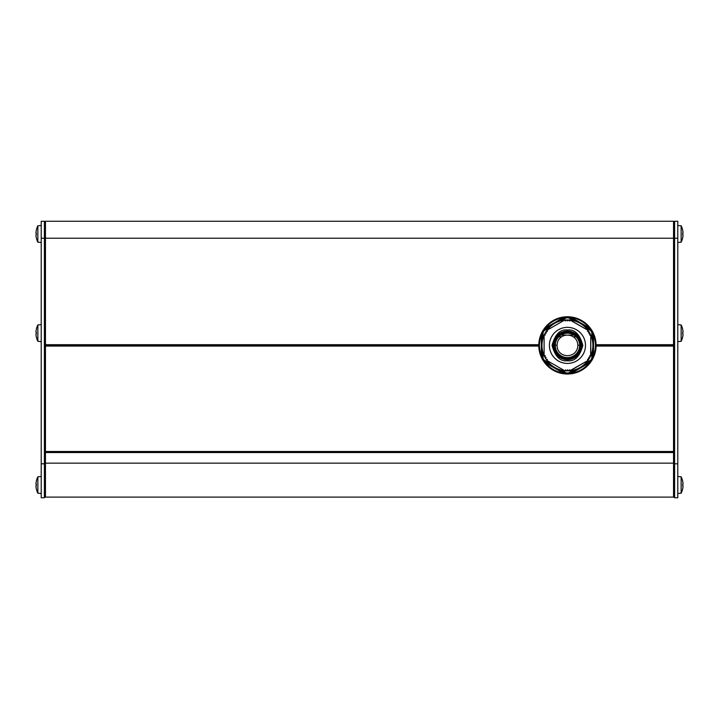 <?xml version="1.0" encoding="UTF-8"?>
<svg xmlns="http://www.w3.org/2000/svg" width="719" height="719" viewBox="0 0 719 719"><rect width="100%" height="100%" fill="white"/><g stroke="black" fill="none" stroke-linecap="round" stroke-linejoin="round"><path stroke-width="1.08" d="M571.371 318.256L571.785 317.079L568.81 316.773L568.504 317.825L566.383 317.825L566.078 316.773A28.643 28.643 0 0 1 568.81 316.773L591.539 329.895A28.643 28.643 0 0 1 592.905 332.268L592.905 358.511A28.643 28.643 0 0 1 591.539 360.875L589.796 363.311L589.301 362.906C584.7 368.496 578.831 371.885 571.695 373.071L571.371 372.523M553.127 345.39A14.326 14.326 0 0 1 567.444 331.064A14.326 14.326 0 0 1 581.77 345.39A14.326 14.326 0 0 1 567.444 359.716A14.326 14.326 0 0 1 553.127 345.39M555.248 345.39A12.205 12.205 0 0 1 567.444 333.185A12.205 12.205 0 0 1 579.649 345.39A12.205 12.205 0 0 1 567.444 357.595A12.205 12.205 0 0 1 555.248 345.39M554.187 345.39A13.266 13.266 0 0 0 567.444 358.655A13.266 13.266 0 0 0 580.709 345.39A13.266 13.266 0 0 0 567.444 332.124A13.266 13.266 0 0 0 554.187 345.39M596.087 345.623L673.541 345.623L596.096 345.39A28.643 28.643 0 0 1 594.137 355.788L592.905 358.511A28.643 28.643 0 0 1 591.539 360.875L568.81 374.006L568.504 372.954L566.383 372.954L566.078 374.006L563.103 373.7L563.202 373.071C556.066 371.885 550.197 368.496 545.595 362.906L545.91 362.358M588.978 362.358L589.301 362.906L571.695 373.071L571.785 373.7A28.643 28.643 0 0 0 589.796 363.311A28.643 28.643 0 0 1 571.785 373.7L568.81 374.006A28.643 28.643 0 0 1 566.078 374.006L543.348 360.875A28.643 28.643 0 0 1 541.982 358.511L540.751 355.788L541.344 355.554C538.81 348.778 538.81 342.001 541.344 335.225L541.982 335.225M563.516 372.523L563.202 373.071L545.595 362.906L545.101 363.311A28.643 28.643 0 0 0 563.103 373.7A28.643 28.643 0 0 1 545.101 363.311L543.348 360.875A28.643 28.643 0 0 1 541.982 358.511L541.982 332.268A28.643 28.643 0 0 1 543.348 329.895L566.078 316.773L563.103 317.079L563.516 318.256M567.444 363.428A18.038 18.038 0 0 0 585.482 345.39A18.038 18.038 0 0 0 567.444 327.352A18.038 18.038 0 0 0 549.406 345.39A18.038 18.038 0 0 0 567.444 363.428M567.3 369.934L566.536 370.68L567.444 369.872L568.352 370.68L567.597 369.934M568.657 370.671L569.394 369.881L568.657 370.671M570.194 370.537L569.718 369.899L570.464 370.6L587.765 360.605L587.54 359.617L587.765 360.605L570.194 370.537M587.522 359.527L588.735 359.078L587.684 359.32M588.762 359.069L588.627 357.792L588.735 359.078M588.627 357.792L589.796 357.253L588.78 357.532M589.948 356.983L589.634 355.95L589.948 356.983M590.596 355.59L589.814 355.68L590.784 355.375L590.784 335.405L589.984 335.117M589.733 335.081L590.784 335.405L590.641 355.581M589.814 335.099L589.948 333.796L589.634 334.829M589.796 333.526L588.78 333.248L589.796 333.526M588.78 333.248L588.897 331.962L588.627 332.987M588.735 331.702L587.684 331.459L588.735 331.702M587.863 330.398L587.54 331.162M570.194 320.243L569.718 320.872L570.464 320.18L587.765 330.165L570.248 320.189M569.718 320.872L568.657 320.108L569.394 320.899M568.352 320.099L567.597 320.845L568.352 320.099M567.597 320.845L566.536 320.099L567.3 320.845M547.024 360.444L547.366 359.581M547.024 330.354L547.204 331.459L546.152 331.702L547.204 331.459M541.982 345.39A25.462 25.462 0 0 0 567.444 370.851A25.462 25.462 0 0 0 592.905 345.39A25.462 25.462 0 0 0 567.444 319.928A25.462 25.462 0 0 0 541.982 345.39M544.939 357.046L546.116 357.532L544.939 357.046L545.263 355.95L544.948 356.983M36.309 485.855A17.831 17.831 0 0 1 36.309 484.166A17.831 17.831 0 0 0 36.309 485.855L35.95 485.855A18.191 18.191 0 0 0 36.309 488.722L36.309 488.722A18.209 18.209 0 0 0 37.855 493.207L41.217 493.495M36.309 484.166L35.95 484.166A18.191 18.191 0 0 1 36.309 481.299L36.292 481.299A18.209 18.209 0 0 1 37.855 476.814L37.855 493.207M37.855 476.814L41.217 476.526M41.217 324.637L37.855 324.934L37.855 341.318L41.217 341.615M37.855 341.318A18.209 18.209 0 0 1 36.292 336.843L36.309 336.843A18.191 18.191 0 0 1 35.95 333.976L36.309 333.976A17.831 17.831 0 0 1 36.309 332.277L35.95 332.277A18.191 18.191 0 0 1 36.309 329.41L36.292 329.41A18.209 18.209 0 0 1 37.855 324.934M37.855 225.793L37.855 242.186A18.209 18.209 0 0 1 36.292 237.701L36.292 237.701A18.191 18.191 0 0 1 35.95 234.834L36.309 234.834A17.831 17.831 0 0 1 36.309 233.145L35.95 233.145A18.191 18.191 0 0 1 36.309 230.278L36.309 230.278A18.209 18.209 0 0 1 37.855 225.793L41.217 225.505M37.855 242.186L41.217 242.474M682.691 234.834A17.831 17.831 0 0 0 682.691 233.145A17.831 17.831 0 0 1 682.691 234.834L683.05 234.834A18.191 18.191 0 0 1 682.691 237.701L682.691 237.701A18.209 18.209 0 0 1 681.145 242.186L677.783 242.474M682.708 230.278L682.691 230.278A18.191 18.191 0 0 1 683.05 233.145A18.191 18.191 0 0 0 682.691 230.278L682.708 230.278A18.209 18.209 0 0 0 681.145 225.793L677.783 225.505M682.691 484.166A17.831 17.831 0 0 1 682.691 485.855A17.831 17.831 0 0 0 682.691 484.166L683.05 484.166A18.191 18.191 0 0 0 682.691 481.299L682.691 481.299A18.209 18.209 0 0 0 681.145 476.814L677.783 476.526M682.691 485.855L683.05 485.855A18.191 18.191 0 0 1 682.691 488.722L682.708 488.722A18.209 18.209 0 0 1 681.145 493.207L681.145 476.814M681.145 324.934A18.209 18.209 0 0 1 682.708 329.41L682.691 329.41A18.191 18.191 0 0 1 683.05 332.277L682.691 332.277A17.831 17.831 0 0 1 682.691 333.976L683.05 333.976A18.191 18.191 0 0 1 682.691 336.843L682.708 336.843A18.209 18.209 0 0 1 681.145 341.318L681.145 324.934L677.783 324.637M681.145 493.207L677.783 493.495M673.541 345.39L596.087 345.147M538.801 345.147L45.459 345.147L45.459 221.254L673.541 221.254L673.541 238.232L44.398 238.232L44.398 221.254L41.217 221.254L41.217 497.746L44.398 497.746L44.398 238.232L41.217 238.232M45.459 451.487L45.459 463.153L673.541 463.153L673.541 463.791L673.541 451.487L45.459 451.487L45.459 345.623L538.801 345.623M596.087 344.698L673.541 344.698L673.541 238.232L674.602 238.232L674.602 221.254L677.783 221.254L677.783 497.746L674.602 497.746L674.602 238.232L677.783 238.232M673.541 451.487L673.541 346.082L596.087 346.082M41.217 463.791L45.459 463.791L45.459 463.153L45.459 497.108L673.541 497.108L673.541 463.791L677.783 463.791M541.982 355.554L541.344 355.554L541.344 335.225L540.751 334.991A28.643 28.643 0 0 0 540.751 355.788A28.643 28.643 0 0 1 538.801 345.39L45.459 345.623M555.248 345.219L557.054 345.219M577.842 345.219L579.649 345.219M558.825 336.762L561.647 336.762M573.241 336.762L576.072 336.762M560.928 335.081L566.114 335.081M568.774 335.081L573.969 335.081M673.541 344.698L673.541 345.147M673.541 345.623L673.541 346.082M673.541 452.548L45.459 452.548M674.602 221.254L673.541 222.315M681.145 242.186L681.145 225.793M44.398 221.254L45.459 222.315M566.239 320.108L565.502 320.899L566.239 320.108M546.26 332.987L546 331.962L546.116 333.248M566.239 370.671L565.502 369.881L566.239 370.671M545.263 334.829L544.948 333.796L545.119 335.09M547.204 359.32L546.152 359.078L547.204 359.32L547.105 360.192M547.375 331.243L547.105 330.578M564.703 320.243L565.17 320.872L564.703 320.243M545.083 355.68L544.292 355.59L545.083 355.68M587.854 330.434L587.612 331.001M547.123 360.605L564.424 370.6L547.123 360.605M544.103 335.405L544.103 355.375L544.103 335.405M564.424 320.18L547.123 330.165L564.424 320.18M585.949 327.891L590.784 330.686L591.539 329.895L589.796 327.469L588.978 328.421M591.539 360.875L590.784 360.093L591.845 358.251L592.905 358.511M591.845 338.119L591.845 332.529L592.905 332.268L594.137 334.991L593.543 335.225C596.078 342.001 596.078 348.778 593.543 355.554L592.905 355.554M592.905 335.225L593.543 335.225L593.543 355.554L594.137 355.788A28.643 28.643 0 0 0 594.137 334.991M541.982 358.511L543.043 358.251L544.103 360.093L543.348 360.875M545.91 328.421L545.101 327.469L543.348 329.895L544.103 330.686L543.043 332.529L541.982 332.268L540.751 334.991M571.785 317.079A28.643 28.643 0 0 1 589.796 327.469M545.101 327.469A28.643 28.643 0 0 1 563.103 317.079M577.842 345.39C577.438 359.167 557.27 358.961 557.045 345.39C557.351 331.72 577.474 331.693 577.842 345.39M546.952 363.697L545.766 362.277M545.766 328.502L546.952 327.082M567.444 330.003C560.173 329.131 555.041 334.263 552.066 345.39C555.041 356.516 560.173 361.648 567.444 360.776C574.715 361.648 579.847 356.516 582.83 345.39C579.847 334.263 574.715 329.131 567.444 330.003M568.81 374.006A28.643 28.643 0 0 1 566.078 374.006M567.444 331.064A14.326 14.326 0 0 1 581.77 345.39M45.459 344.698L538.81 344.698M538.81 346.082L45.459 346.082M568.504 317.825L573.349 320.62M544.103 330.686L548.948 327.891M561.548 320.62L566.383 317.825M543.043 358.251L543.043 352.661M543.043 338.119L543.043 332.529M566.383 372.954L561.548 370.159M548.948 362.888L544.103 360.093M590.784 360.093L585.949 362.888M573.349 370.159L568.504 372.954M591.845 352.661L591.845 358.251M591.845 332.529L590.784 330.686M571.695 317.708C578.831 318.894 584.7 322.283 589.301 327.873L571.695 317.708M545.595 327.873C550.197 322.283 556.066 318.894 563.202 317.708L545.595 327.873M587.944 327.082L589.122 328.502M593.543 353.982L592.905 355.716M589.122 362.277L587.944 363.697M681.145 341.318L677.783 341.615M673.541 496.685L674.602 497.746M45.459 496.685L44.398 497.746"/></g></svg>
